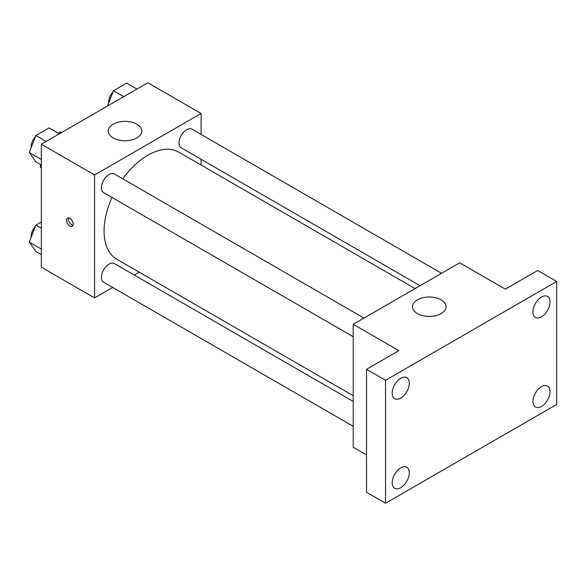 <?xml version="1.0" encoding="UTF-8"?>
<svg xmlns="http://www.w3.org/2000/svg" width="586" height="586" viewBox="0 0 586 586"><rect width="100%" height="100%" fill="white"/><g stroke="black" fill="none" stroke-linecap="round" stroke-linejoin="round"><path stroke-width="0.88" d="M58.38 133.286L60.754 131.923A20.825 12.028 120 0 1 62.057 132.268M41.335 167.743L40.383 167.193A20.825 12.028 120 0 0 41.335 168.153M40.383 167.193L40.383 164.461M61.698 132.473L60.754 131.923M112.732 287.462L94.58 297.944L41.335 267.201L41.335 144.229L147.833 82.743L201.079 113.486L201.079 134.443M139.219 272.168L134.245 275.039M111.992 197.445A61.86 35.717 120 0 0 104.088 230.965A61.86 35.717 120 0 0 116.9 259.283L353.219 395.718M415.071 288.576L178.759 152.14A61.86 35.717 120 0 0 122.752 178.811M201.079 159.282L201.079 165.032M94.58 297.944L94.58 174.972L201.079 113.486M441.566 273.281L192.003 129.198A10.76 6.212 120 0 0 183.711 132.084A10.76 6.212 120 0 0 179.016 142.911A10.76 6.212 120 0 0 181.25 147.833L420.045 285.704M353.219 401.461L114.416 263.59A10.76 6.212 120 0 0 106.125 266.476A10.76 6.212 120 0 0 101.429 277.303A10.76 6.212 120 0 0 103.656 282.225L353.219 426.308M353.219 336.716L103.656 192.633A10.76 6.212 -60 0 1 103.656 180.21A10.76 6.212 -60 0 1 114.416 173.998L363.972 318.081M94.58 174.972L41.335 144.229M113.127 137.915A16.811 9.706 180 0 1 108.198 131.052A16.811 9.706 180 0 1 125.008 121.346A16.811 9.706 180 0 1 141.819 131.052A16.811 9.706 180 0 1 131.44 140.017A16.811 9.706 180 0 1 113.127 137.915M73.191 224.101A4.71 2.718 60 0 1 72.21 226.262A4.71 2.718 60 0 1 67.507 223.544A4.71 2.718 60 0 1 67.507 218.109A4.71 2.718 60 0 1 71.133 219.369A4.71 2.718 60 0 1 73.191 224.101M72.964 225.354A4.71 2.718 60 0 1 69.426 222.431A4.71 2.718 60 0 1 68.672 217.904M366.528 454.948L353.219 447.265L353.219 324.292L459.71 262.806L505.352 289.154L537.684 270.49L556.7 281.47L556.7 404.443L385.544 503.257L366.528 492.277L366.528 369.305L398.861 350.64L353.219 324.292M385.544 503.257L385.544 380.285L366.528 369.305M385.544 380.285L556.7 281.47M417.4 313.583A16.811 9.706 180 0 1 412.478 306.727A16.811 9.706 180 0 1 429.282 297.021A16.811 9.706 180 0 1 446.093 306.727A16.811 9.706 180 0 1 435.72 315.693A16.811 9.706 180 0 1 417.4 313.583M541.486 316.836A12.116 6.995 -60 0 1 535.428 317.436A12.116 6.995 -60 0 1 533.575 307.731A12.116 6.995 -60 0 1 541.486 297.051A12.116 6.995 -60 0 1 547.544 296.45A12.116 6.995 -60 0 1 549.397 306.163A12.116 6.995 -60 0 1 541.486 316.836M400.758 398.084A12.116 6.995 -60 0 1 394.7 398.685A12.116 6.995 -60 0 1 392.847 388.972A12.116 6.995 -60 0 1 400.758 378.3A12.116 6.995 -60 0 1 406.816 377.699A12.116 6.995 -60 0 1 408.669 387.405A12.116 6.995 -60 0 1 400.758 398.084M400.758 487.677A12.116 6.995 -60 0 1 394.7 488.277A12.116 6.995 -60 0 1 392.847 478.572A12.116 6.995 -60 0 1 400.758 467.892A12.116 6.995 -60 0 1 406.816 467.291A12.116 6.995 -60 0 1 408.669 477.004A12.116 6.995 -60 0 1 400.758 487.677M541.486 406.428A12.116 6.995 -60 0 1 535.428 407.028A12.116 6.995 -60 0 1 533.575 397.323A12.116 6.995 -60 0 1 541.486 386.65A12.116 6.995 -60 0 1 547.544 386.049A12.116 6.995 -60 0 1 549.397 395.755A12.116 6.995 -60 0 1 541.486 406.428M41.335 165.01L35.885 161.868L29.3 152.492L35.885 135.513L49.063 127.909L59.333 133.835M41.335 159.443L29.3 152.492M46.155 141.446L35.885 135.513M35.482 136.56A10.76 6.212 120 0 0 31.065 147.079A10.76 6.212 120 0 0 31.095 147.862M107.546 106L113.479 90.72L126.657 83.109L136.919 89.043M123.749 96.646L113.479 90.72M113.076 91.76A10.76 6.212 120 0 0 108.652 102.286A10.76 6.212 120 0 0 108.688 103.063M41.335 254.602L35.885 251.46L29.3 242.084L35.885 225.105L41.335 221.962M41.335 249.035L29.3 242.084M41.335 228.254L35.885 225.105M35.482 226.152A10.76 6.212 120 0 0 31.065 236.678A10.76 6.212 120 0 0 31.095 237.455"/></g></svg>

